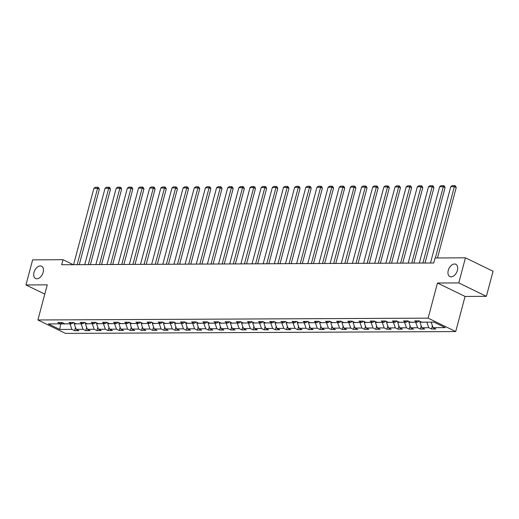 <?xml version="1.0" encoding="UTF-8"?>
<svg xmlns="http://www.w3.org/2000/svg" width="519" height="519" viewBox="0 0 519 519"><rect width="100%" height="100%" fill="white"/><g stroke="black" fill="none" stroke-linecap="round" stroke-linejoin="round"><path stroke-width="0.78" d="M448.247 270.444A6.831 4.301 115.9 0 1 455.805 264.275A6.831 4.301 115.9 0 1 457.395 270.399A6.831 4.301 115.9 0 1 449.837 276.562A6.831 4.301 115.9 0 1 448.247 270.444M34.007 272.378A6.831 4.301 115.9 0 1 41.565 266.215A6.831 4.301 115.9 0 1 43.155 272.339A6.831 4.301 115.9 0 1 35.597 278.502A6.831 4.301 115.9 0 1 34.007 272.378M486.374 296.336L458.777 282.92L437.472 283.024L465.069 296.44L486.374 296.336L493.05 271.242L465.452 257.833L435.065 257.975L433.735 262.99L61.677 264.735L63.013 259.714L32.626 259.857L25.95 284.95L44.79 294.104M465.069 296.44L455.721 331.563L65.504 333.393L37.906 319.976L428.123 318.147L455.721 331.563M59.737 329.429L71.888 329.37L74.613 330.694L78.901 330.674L76.176 329.351L83.04 329.318L85.765 330.642L90.053 330.622L87.335 329.299L94.198 329.267L96.917 330.59L101.205 330.571L98.487 329.247L105.351 329.215L108.069 330.538L112.364 330.519L109.639 329.195L116.503 329.163L119.221 330.486L123.516 330.467L120.791 329.143L127.655 329.111L130.379 330.434L134.668 330.415L131.943 329.091L138.807 329.059L141.531 330.382L145.82 330.363L143.095 329.04L149.959 329.007L152.683 330.331L156.972 330.311L154.253 328.988L161.117 328.955L163.835 330.279L168.124 330.259L165.405 328.936L172.269 328.903L174.987 330.227L179.282 330.207L176.557 328.884L183.421 328.851L186.146 330.175L190.434 330.155L187.709 328.832L194.573 328.799L197.298 330.123L201.586 330.103L198.861 328.78L205.725 328.748L208.45 330.071L212.738 330.052L210.013 328.728L216.877 328.696L219.602 330.019L223.89 329.993L221.172 328.67L228.036 328.644L230.754 329.967L235.042 329.941L232.324 328.618L239.188 328.585L241.906 329.909L246.201 329.889L243.476 328.566L250.34 328.533L253.064 329.857L257.353 329.837L254.628 328.514L261.492 328.482L264.216 329.805L268.505 329.786L265.78 328.462L272.644 328.43L275.368 329.753L279.657 329.734L276.932 328.41L283.796 328.378L286.52 329.701L290.809 329.682L288.09 328.358L294.954 328.326L297.672 329.649L301.961 329.63L299.242 328.306L306.106 328.274L308.824 329.597L313.119 329.578L310.394 328.255L317.258 328.222L319.983 329.546L324.271 329.526L321.546 328.203L328.41 328.17L331.135 329.494L335.423 329.474L332.698 328.151L339.562 328.118L342.287 329.442L346.575 329.422L343.85 328.099L350.714 328.066L353.439 329.39L357.727 329.37L355.009 328.047L361.873 328.014L364.591 329.338L368.879 329.318L366.161 327.995L373.025 327.963L375.743 329.286L380.038 329.267L377.313 327.943L384.177 327.911L386.902 329.234L391.19 329.215L388.465 327.891L395.329 327.859L398.054 329.182L402.342 329.163L399.617 327.839L406.481 327.807L409.206 329.13L413.494 329.111L410.769 327.787L417.633 327.755L420.358 329.078L424.646 329.059L421.928 327.736L428.791 327.703L431.51 329.027L435.798 329.007L433.08 327.684L445.231 327.625L433.897 322.111L421.739 322.169L419.021 320.846L414.726 320.865L417.451 322.189L410.587 322.221L407.863 320.898L403.574 320.917L406.299 322.241L399.435 322.273L396.711 320.95L392.422 320.969L395.147 322.293L388.283 322.325L385.559 321.002L381.27 321.021L383.989 322.344L377.131 322.377L374.407 321.053L370.118 321.073L372.837 322.396L365.973 322.429L363.255 321.105L358.966 321.125L361.685 322.448L354.821 322.481L352.103 321.157L347.808 321.183L350.533 322.5L343.669 322.533L340.944 321.209L336.656 321.235L339.381 322.559L332.517 322.584L329.792 321.267L325.504 321.287L328.229 322.61L321.365 322.643L318.64 321.319L314.352 321.339L317.07 322.662L310.213 322.695L307.488 321.371L303.2 321.391L305.918 322.714L299.054 322.747L296.336 321.423L292.041 321.443L294.766 322.766L287.902 322.799L285.184 321.475L280.889 321.495L283.614 322.818L276.75 322.85L274.026 321.527L269.737 321.546L272.462 322.87L265.598 322.902L262.874 321.579L258.585 321.598L261.31 322.922L254.446 322.954L251.721 321.631L247.433 321.65L250.152 322.974L243.294 323.006L240.569 321.683L236.281 321.702L239 323.026L232.136 323.058L229.417 321.735L225.123 321.754L227.847 323.078L220.984 323.11L218.265 321.786L213.971 321.806L216.695 323.129L209.832 323.162L207.107 321.838L202.819 321.858L205.543 323.181L198.68 323.214L195.955 321.89L191.667 321.91L194.391 323.233L187.528 323.266L184.803 321.942L180.515 321.962L183.233 323.285L176.376 323.318L173.651 321.994L169.363 322.014L172.081 323.337L165.217 323.369L162.499 322.046L158.204 322.065L160.929 323.389L154.065 323.421L151.347 322.098L147.052 322.117L149.777 323.441L142.913 323.473L140.188 322.15L135.9 322.169L138.625 323.493L131.761 323.525L129.036 322.202L124.748 322.221L127.473 323.545L120.609 323.577L117.884 322.254L113.596 322.28L116.314 323.597L109.457 323.629L106.732 322.305L102.444 322.331L105.162 323.655L98.299 323.681L95.58 322.364L91.286 322.383L94.01 323.707L87.147 323.739L84.428 322.416L80.134 322.435L82.858 323.759L75.995 323.791L73.27 322.468L68.982 322.487L71.706 323.811L64.843 323.843L62.118 322.52L57.83 322.539L60.554 323.862L48.397 323.914L59.737 329.429L60.678 323.953L70 323.817M426.897 322.143L420.007 322.267L420.234 321.436M419.333 321.002L417.451 322.189M428.791 327.703L426.871 322.234M421.928 327.736L420.007 322.267M415.745 322.195L408.855 322.318L409.076 321.488M408.181 321.053L406.299 322.241M417.633 327.755L415.719 322.286M410.769 327.787L408.855 322.318M404.593 322.247L397.703 322.37L397.924 321.54M397.029 321.105L395.147 322.293M406.481 327.807L404.567 322.338M399.617 327.839L397.703 322.37M393.441 322.305L386.551 322.422L386.772 321.592M385.87 321.157L383.989 322.344M395.329 327.859L393.415 322.39M388.465 327.891L386.551 322.422M382.282 322.357L375.399 322.474L375.62 321.644M374.718 321.209L372.837 322.396M384.177 327.911L382.263 322.442M377.313 327.943L375.399 322.474M371.13 322.409L364.247 322.526L364.468 321.696M363.566 321.261L361.685 322.448M373.025 327.963L371.104 322.5M366.161 327.995L364.247 322.526M359.978 322.461L353.089 322.584L353.309 321.748M352.414 321.313L350.533 322.5M361.873 328.014L359.952 322.552M355.009 328.047L353.089 322.584M348.826 322.513L341.937 322.636L342.157 321.799M341.262 321.365L339.381 322.559M350.714 328.066L348.8 322.604M343.85 328.099L341.937 322.636M337.674 322.565L330.785 322.688L331.005 321.851M330.11 321.417L328.229 322.61M339.562 328.118L337.648 322.656M332.698 328.151L330.785 322.688M326.522 322.617L319.633 322.74L319.853 321.903M318.951 321.469L317.07 322.662M328.41 328.17L326.496 322.708M321.546 328.203L319.633 322.74M315.364 322.669L308.481 322.792L308.701 321.955M307.799 321.521L305.918 322.714M317.258 328.222L315.344 322.76M310.394 328.255L308.481 322.792M304.212 322.721L297.329 322.844L297.549 322.014M296.647 321.572L294.766 322.766M306.106 328.274L304.186 322.812M299.242 328.306L297.329 322.844M293.06 322.773L286.17 322.896L286.391 322.065M285.495 321.624L283.614 322.818M294.954 328.326L293.034 322.863M288.09 328.358L286.17 322.896M281.908 322.824L275.018 322.948L275.239 322.117M274.343 321.676L272.462 322.87M283.796 328.378L281.882 322.915M276.932 328.41L275.018 322.948M270.756 322.876L263.866 323L264.087 322.169M263.191 321.728L261.31 322.922M272.644 328.43L270.73 322.967M265.78 328.462L263.866 323M259.604 322.928L252.714 323.052L252.935 322.221M252.033 321.78L250.152 322.974M261.492 328.482L259.578 323.019M254.628 328.514L252.714 323.052M248.445 322.98L241.562 323.103L241.783 322.273M240.881 321.832L239 323.026M250.34 328.533L248.426 323.071M243.476 328.566L241.562 323.103M237.293 323.032L230.41 323.155L230.631 322.325M229.729 321.884L227.847 323.078M239.188 328.585L237.267 323.123M232.324 328.618L230.41 323.155M226.141 323.084L219.252 323.207L219.472 322.377M218.577 321.942L216.695 323.129M228.036 328.644L226.115 323.175M221.172 328.67L219.252 323.207M214.989 323.136L208.1 323.259L208.32 322.429M207.425 321.994L205.543 323.181M216.877 328.696L214.963 323.227M210.013 328.728L208.1 323.259M203.837 323.188L196.948 323.311L197.168 322.481M196.273 322.046L194.391 323.233M205.725 328.748L203.811 323.279M198.861 328.78L196.948 323.311M192.685 323.24L185.796 323.363L186.016 322.533M185.114 322.098L183.233 323.285M194.573 328.799L192.659 323.331M187.709 328.832L185.796 323.363M181.527 323.292L174.644 323.415L174.864 322.584M173.962 322.15L172.081 323.337M183.421 328.851L181.507 323.382M176.557 328.884L174.644 323.415M170.375 323.343L163.491 323.467L163.712 322.636M162.81 322.202L160.929 323.389M172.269 328.903L170.349 323.434M165.405 328.936L163.491 323.467M159.223 323.402L152.333 323.519L152.554 322.688M151.658 322.254L149.777 323.441M161.117 328.955L159.197 323.486M154.253 328.988L152.333 323.519M148.071 323.454L141.181 323.571L141.402 322.74M140.506 322.305L138.625 323.493M149.959 329.007L148.045 323.538M143.095 329.04L141.181 323.571M136.919 323.506L130.029 323.622L130.25 322.792M129.354 322.357L127.473 323.545M138.807 329.059L136.893 323.597M131.943 329.091L130.029 323.622M125.76 323.558L118.877 323.681L119.098 322.844M118.196 322.409L116.314 323.597M127.655 329.111L125.741 323.648M120.791 329.143L118.877 323.681M114.608 323.609L107.725 323.733L107.946 322.896M107.044 322.461L105.162 323.655M116.503 329.163L114.589 323.7M109.639 329.195L107.725 323.733M103.456 323.661L96.573 323.785L96.793 322.948M95.892 322.513L94.01 323.707M105.351 329.215L103.43 323.752M98.487 329.247L96.573 323.785M92.304 323.713L85.414 323.837L85.635 323M84.74 322.565L82.858 323.759M94.198 329.267L92.278 323.804M87.335 329.299L85.414 323.837M81.152 323.765L74.262 323.888L74.483 323.052M73.588 322.617L71.706 323.811M83.04 329.318L81.126 323.856M76.176 329.351L74.262 323.888M62.436 322.669L60.554 323.862M71.888 329.37L69.974 323.908M458.777 282.92L465.452 257.833M437.472 283.024L428.123 318.147M37.906 319.976L47.255 284.847L25.95 284.95M73.224 264.677L63.013 259.714M431.185 322.124L434.079 322.202M433.08 327.684L431.166 322.215M74.613 330.694L75.489 327.392M85.765 330.642L86.647 327.34M96.917 330.59L97.799 327.288M108.069 330.538L108.951 327.236M119.221 330.486L120.103 327.178M130.379 330.434L131.255 327.126M141.531 330.382L142.407 327.074M152.683 330.331L153.566 327.022M163.835 330.279L164.718 326.97M174.987 330.227L175.87 326.918M186.146 330.175L187.022 326.866M197.298 330.123L198.174 326.814M208.45 330.071L209.326 326.762M219.602 330.019L220.484 326.711M230.754 329.967L231.636 326.659M241.906 329.909L242.788 326.607M253.064 329.857L253.94 326.555M264.216 329.805L265.092 326.503M275.368 329.753L276.244 326.451M286.52 329.701L287.403 326.399M297.672 329.649L298.555 326.347M308.824 329.597L309.707 326.295M319.983 329.546L320.859 326.243M331.135 329.494L332.011 326.192M342.287 329.442L343.163 326.14M353.439 329.39L354.321 326.081M364.591 329.338L365.473 326.029M375.743 329.286L376.625 325.977M386.902 329.234L387.777 325.926M398.054 329.182L398.929 325.874M409.206 329.13L410.081 325.822M420.358 329.078L421.24 325.77M431.51 329.027L432.392 325.718M73.581 264.677L93.9 188.326L97.475 188.313L99.337 189.214L98.591 187.644L97.844 187.281L77.156 264.658M79.264 264.651L99.337 189.214M93.9 188.326L95.34 187.294L97.844 187.281M84.733 264.625L105.052 188.274L108.627 188.254L110.489 189.163L109.743 187.593L108.996 187.229L88.308 264.606M90.416 264.599L110.489 189.163M105.052 188.274L106.492 187.236L108.996 187.229M95.885 264.573L116.204 188.222L119.779 188.202L121.641 189.111L120.895 187.534L120.148 187.177L99.46 264.554M101.568 264.547L121.641 189.111M116.204 188.222L117.644 187.184L120.148 187.177M107.044 264.521L127.356 188.17L130.931 188.15L132.799 189.059L132.047 187.482L131.301 187.125L110.618 264.502M112.727 264.495L132.799 189.059M127.356 188.17L128.796 187.132L131.301 187.125M118.196 264.469L138.508 188.118L142.083 188.099L143.951 189.007L143.199 187.43L142.453 187.074L121.77 264.45M123.879 264.443L143.951 189.007M138.508 188.118L139.955 187.08L142.453 187.074M129.348 264.418L149.66 188.066L153.235 188.047L155.103 188.955L154.351 187.378L153.611 187.015L132.922 264.398M135.031 264.392L155.103 188.955M149.66 188.066L151.107 187.028L153.611 187.015M140.5 264.366L160.819 188.014L164.393 187.995L166.255 188.903L165.509 187.327L164.763 186.963L144.074 264.346M146.183 264.34L166.255 188.903M160.819 188.014L162.259 186.976L164.763 186.963M151.652 264.314L171.971 187.962L175.545 187.943L177.407 188.851L176.661 187.275L175.915 186.911L155.226 264.294M157.335 264.288L177.407 188.851M171.971 187.962L173.411 186.924L175.915 186.911M162.804 264.262L183.123 187.91L186.697 187.891L188.559 188.799L187.813 187.223L187.067 186.859L166.378 264.242M168.487 264.236L188.559 188.799M183.123 187.91L184.563 186.872L187.067 186.859M173.962 264.21L194.275 187.859L197.849 187.839L199.718 188.747L198.965 187.171L198.219 186.808L177.537 264.19M179.645 264.184L199.718 188.747M194.275 187.859L195.715 186.821L198.219 186.808M185.114 264.158L205.427 187.807L209.001 187.787L210.87 188.695L210.117 187.119L209.371 186.756L188.689 264.139M190.797 264.126L210.87 188.695M205.427 187.807L206.873 186.769L209.371 186.756M196.266 264.106L216.579 187.755L220.153 187.735L222.022 188.644L221.269 187.067L220.53 186.704L199.841 264.087M201.949 264.074L222.022 188.644M216.579 187.755L218.025 186.717L220.53 186.704M207.418 264.048L227.737 187.703L231.312 187.683L233.174 188.592L232.428 187.015L231.682 186.652L210.993 264.035M213.101 264.022L233.174 188.592M227.737 187.703L229.177 186.665L231.682 186.652M218.57 263.996L238.889 187.644L242.464 187.631L244.326 188.54L243.58 186.963L242.834 186.6L222.145 263.983M224.253 263.97L244.326 188.54M238.889 187.644L240.329 186.613L242.834 186.6M229.722 263.944L250.041 187.593L253.616 187.58L255.478 188.488L254.732 186.911L253.986 186.548L233.297 263.931M235.405 263.918L255.478 188.488M250.041 187.593L251.481 186.561L253.986 186.548M240.881 263.892L261.193 187.541L264.768 187.528L266.636 188.436L265.884 186.859L265.138 186.496L244.455 263.879M246.564 263.866L266.636 188.436M261.193 187.541L262.633 186.509L265.138 186.496M252.033 263.84L272.345 187.489L275.92 187.476L277.788 188.378L277.036 186.808L276.29 186.444L255.608 263.827M257.716 263.814L277.788 188.378M272.345 187.489L273.792 186.457L276.29 186.444M263.185 263.788L283.497 187.437L287.072 187.424L288.94 188.326L288.188 186.756L287.448 186.392L266.76 263.775M268.868 263.762L288.94 188.326M283.497 187.437L284.944 186.405L287.448 186.392M274.337 263.736L294.656 187.385L298.23 187.372L300.092 188.274L299.346 186.704L298.6 186.34L277.912 263.723M280.02 263.71L300.092 188.274M294.656 187.385L296.096 186.353L298.6 186.34M285.489 263.684L305.808 187.333L309.382 187.32L311.244 188.222L310.498 186.652L309.752 186.289L289.064 263.671M291.172 263.658L311.244 188.222M305.808 187.333L307.248 186.302L309.752 186.289M296.641 263.633L316.96 187.281L320.534 187.268L322.396 188.17L321.65 186.6L320.904 186.237L300.216 263.62M302.324 263.607L322.396 188.17M316.96 187.281L318.4 186.25L320.904 186.237M307.799 263.581L328.112 187.229L331.686 187.216L333.555 188.118L332.802 186.548L332.056 186.185L311.374 263.561M313.482 263.555L333.555 188.118M328.112 187.229L329.552 186.198L332.056 186.185M318.951 263.529L339.264 187.177L342.838 187.158L344.707 188.066L343.954 186.496L343.208 186.133L322.526 263.509M324.635 263.503L344.707 188.066M339.264 187.177L340.711 186.139L343.208 186.133M330.103 263.477L350.416 187.125L353.99 187.106L355.859 188.014L355.113 186.438L354.367 186.081L333.678 263.457M335.787 263.451L355.859 188.014M350.416 187.125L351.863 186.087L354.367 186.081M341.255 263.425L361.574 187.074L365.149 187.054L367.011 187.962L366.265 186.386L365.519 186.029L344.83 263.405M346.939 263.399L367.011 187.962M361.574 187.074L363.015 186.036L365.519 186.029M352.407 263.373L372.726 187.022L376.301 187.002L378.163 187.91L377.417 186.334L376.671 185.977L355.982 263.354M358.091 263.347L378.163 187.91M372.726 187.022L374.167 185.984L376.671 185.977M363.56 263.321L383.878 186.97L387.453 186.95L389.315 187.859L388.569 186.282L387.823 185.919L367.134 263.302M369.243 263.295L389.315 187.859M383.878 186.97L385.319 185.932L387.823 185.919M374.718 263.269L395.03 186.918L398.605 186.898L400.473 187.807L399.721 186.23L398.975 185.867L378.293 263.25M380.401 263.243L400.473 187.807M395.03 186.918L396.471 185.88L398.975 185.867M385.87 263.217L406.182 186.866L409.757 186.846L411.625 187.755L410.873 186.178L410.127 185.815L389.445 263.198M391.553 263.191L411.625 187.755M406.182 186.866L407.629 185.828L410.127 185.815M397.022 263.165L417.334 186.814L420.909 186.795L422.777 187.703L422.031 186.126L421.285 185.763L400.597 263.146M402.705 263.139L422.777 187.703M417.334 186.814L418.781 185.776L421.285 185.763M408.174 263.114L428.493 186.762L432.068 186.743L433.929 187.651L433.183 186.074L432.437 185.711L411.749 263.094M413.857 263.088L433.929 187.651M428.493 186.762L429.933 185.724L432.437 185.711M419.326 263.062L439.645 186.71L443.22 186.691L445.081 187.599L444.335 186.023L443.589 185.659L422.901 263.042M425.009 263.029L445.081 187.599M439.645 186.71L441.085 185.672L443.589 185.659M430.478 263.01L450.797 186.658L454.372 186.639L456.233 187.547L455.487 185.971L454.741 185.607L454.372 186.639L435.389 257.969M437.498 257.962L456.233 187.547M450.797 186.658L452.237 185.62L454.741 185.607"/></g></svg>
